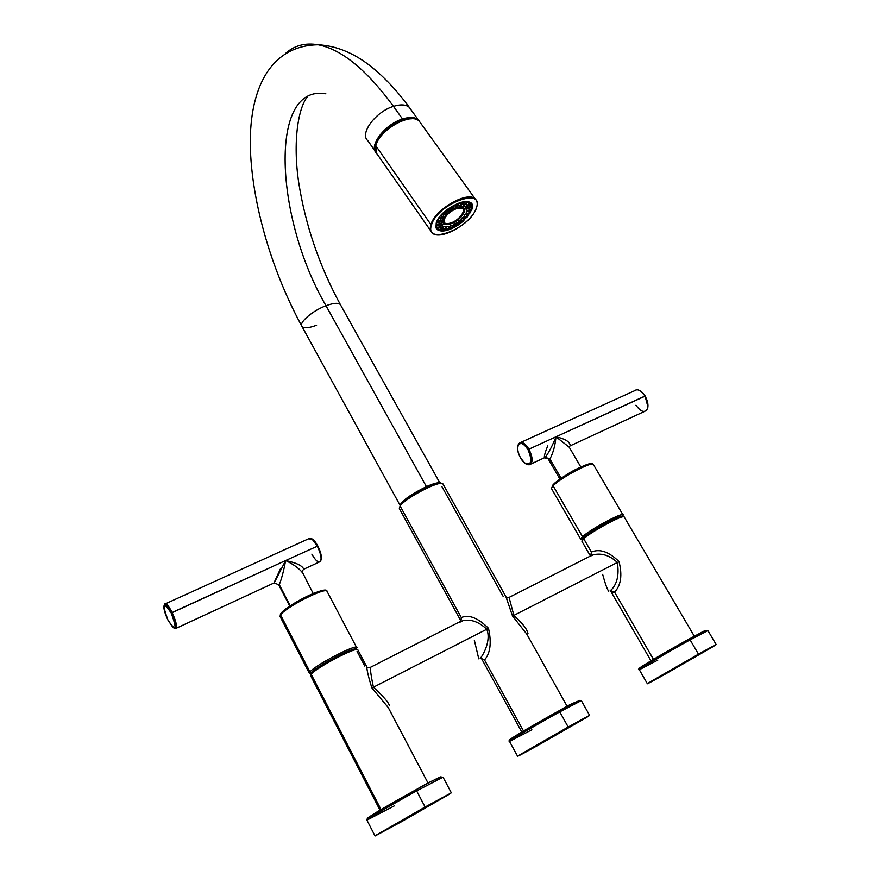 <?xml version="1.0" encoding="UTF-8"?>
<svg xmlns="http://www.w3.org/2000/svg" width="880" height="880" viewBox="0 0 880 880"><rect width="100%" height="100%" fill="white"/><g stroke="black" fill="none" stroke-linecap="round" stroke-linejoin="round"><path stroke-width="1.32" d="M364.815 666.094L357.082 651.409M380.039 810.216L310.629 675.708L311.168 674.234L381.073 809.6L311.168 674.234C315.942 667.81 356.631 646.459 357.786 649.715L355.982 649.627C348.447 650.551 315.194 668.8 311.168 674.234L311.696 672.529C315.524 667.337 347.138 649.99 354.332 649.121L356.18 649.594C358.259 644.523 316.646 665.929 311.696 672.529L311.234 674.003M366.399 666.061L366.74 666.71C367.026 671 368.742 678.073 371.899 687.918L388.289 707.608L371.899 687.918C368.742 678.073 367.026 671 366.74 666.71L366.399 666.061M590.48 556.105L581.944 541.343L583.704 538.725L591.415 552.079L590.612 555.995L591.415 552.079L583.704 538.725C591.261 531.652 622.787 514.558 624.096 516.791L622.622 516.813C616.605 517.781 590.249 532.62 583.704 538.725L582.087 540.419L584.045 537.24C590.282 531.41 615.34 517.308 621.082 516.384L622.6 516.813C624.91 512.402 591.954 529.837 584.045 537.24L582.516 536.679L553.102 485.804C560.175 478.093 591.525 461.362 593.263 464.343L593.263 464.343C591.525 461.362 560.175 478.093 553.102 485.804L582.516 536.679L580.778 539.308M590.513 556.072L593.67 554.73C601.931 552.893 609.829 555.478 617.364 562.474C619.311 575.212 617.023 584.617 610.5 590.667L614.592 592.163C612.733 593.373 611.226 592.658 610.06 590.007C611.226 592.658 612.733 593.373 614.592 592.163L653.466 659.373L614.592 592.163C620.994 585.288 622.457 575.102 619.003 561.572C608.828 551.672 599.632 548.504 591.415 552.079L591.107 555.654L591.415 552.079C599.632 548.504 608.828 551.672 619.003 561.572C622.457 575.102 620.994 585.288 614.592 592.163L610.5 590.667C617.023 584.617 619.311 575.212 617.364 562.474L619.003 561.572L617.364 562.474C609.829 555.478 601.931 552.893 593.67 554.73L591.459 555.456M369.292 667.656L370.469 667.315L369.292 667.656M459.789 622.27L463.034 620.631C471.097 619.003 479.006 621.874 486.75 629.255L373.428 687.203C371.184 676.588 370.205 669.955 370.469 667.315C370.205 669.955 371.184 676.588 373.428 687.203L486.75 629.255C491.348 640.288 483.307 654.973 480.194 658.416L484.528 659.945L523.523 731.049L484.528 659.945C490.38 653.202 491.7 642.653 488.488 628.309C478.027 617.87 468.963 614.284 461.285 617.551L461.021 621.137L461.285 617.551L400.07 505.923L461.285 617.551C468.963 614.284 478.027 617.87 488.488 628.309L486.75 629.255C479.006 621.874 471.097 619.003 463.034 620.631L459.789 622.27M389.334 705.661C389.048 702.955 383.746 696.806 373.428 687.203L371.899 687.918L373.428 687.203C383.746 696.806 389.048 702.955 389.334 705.661M461.021 621.148L399.344 508.585L400.521 504.405C405.735 496.683 439.065 479.512 441.254 483.384L440.176 483.461C431.739 484.077 404.602 499.268 400.07 505.923C405.57 497.794 440.792 479.677 442.893 483.846L440.176 483.461M503.195 596.464L441.991 486.761M481.536 658.581L484.528 659.945L480.436 658.306M505.923 596.739L512.534 616.011L526.801 634.117L512.534 616.011L505.923 596.739M311.168 673.948L311.564 672.683M582.285 539.649L582.505 538.857M460.834 621.346L461.285 617.551L460.834 621.346M474.32 640.167L478.775 658.845M488.488 628.309C491.7 642.653 490.38 653.202 484.528 659.945L480.194 658.416C483.307 654.973 491.348 640.288 486.75 629.255L488.488 628.309M507.463 597.949L509.058 597.41L513.876 615.395L512.534 616.011L513.876 615.395C523.732 624.547 528.264 630.707 527.45 633.842L526.878 634.249L527.45 633.842C528.264 630.707 523.732 624.547 513.876 615.395L509.058 597.41L507.463 597.949M602.646 574.354C605.264 583.902 607.288 589.556 608.729 591.294M400.158 504.911L400.521 504.405C404.833 498.069 430.628 483.615 438.68 483.032M698.489 654.159L651.112 681.351C643.731 685.883 648.615 683.375 665.753 673.827L711.755 647.427C720.214 642.29 715.792 644.534 698.489 654.159L690.096 639.87L707.916 630.586L690.096 639.87L698.489 654.159L647.394 683.771L665.753 673.827L716.177 644.578L698.489 654.159M647.394 683.771L639.331 669.746C636.46 670.604 667.513 652.311 690.096 639.87L688.952 639.111L690.096 639.87C667.667 652.223 636.779 670.417 639.309 669.746L657.811 660.099M688.985 639.089L706.112 630.388M639.771 668.096C636.867 668.965 667.007 651.189 688.952 639.111M568.183 727.012L520.168 754.6C514.36 758.274 520.916 754.831 539.847 744.282L586.465 717.508C593.494 713.152 587.411 716.32 568.183 727.012L559.757 711.865L581.339 700.623L559.757 711.865L568.183 727.012L517.627 756.316L539.847 744.282L589.644 715.407L568.183 727.012M510.037 739.673C507.067 740.553 535.678 723.657 558.679 710.996L559.757 711.865C536.272 724.801 506.935 742.082 509.52 741.422C506.935 742.082 536.272 724.801 559.757 711.865L558.679 710.996L579.48 700.403M517.627 756.316L509.52 741.422L531.861 729.773M425.106 807.015L376.519 834.944L402.16 821.337L449.328 794.222L425.106 807.015L416.658 790.9L443.036 777.172L416.658 790.9L425.106 807.015L375.056 836L402.16 821.337L451.33 792.825L425.106 807.015M375.056 836L366.927 820.138C364.705 820.567 392.337 804.298 416.658 790.9L415.657 789.921L416.658 790.9C392.337 804.298 364.705 820.567 366.927 820.138L394.174 805.937M415.679 789.91C433.422 780.164 441.903 775.841 441.111 776.919M375.232 814.627C352.605 826.496 382.162 808.346 415.657 789.921M635.954 405.218C641.102 412.258 644.996 413.292 647.658 408.331C648.494 404.69 647.614 400.587 645.04 396.033L641.971 392.183C638.99 389.576 636.537 389.092 634.612 390.72L636.691 389.774C639.562 389.763 642.345 391.842 645.04 396.033L555.973 436.799C565.455 438.944 570.185 441.969 570.163 445.841L569.03 446.875L570.163 445.841C570.185 441.969 565.455 438.944 555.973 436.799L645.326 396.066L640.464 390.984L645.326 396.066L647.933 406.912L645.04 396.033C649.121 404.426 648.89 409.585 644.347 411.499L569.998 445.929M528.044 449.746C520.96 437.041 513.348 445.896 520.652 458.029C527.582 470.646 535.469 462.143 528.044 449.746L528.935 449.174C526.24 444.763 523.578 442.486 520.938 442.343L517.957 445.742L518.364 444.301C520.861 440.737 524.381 442.365 528.935 449.174C533.764 460.537 532.917 465.498 526.405 464.057L529.078 464.882C533.159 463.177 533.115 457.952 528.935 449.174L528.044 449.746C523.787 443.366 520.498 441.848 518.166 445.181C517.077 448.58 517.902 452.859 520.652 458.029L524.557 462.869C531.575 465.795 532.741 461.428 528.044 449.746M555.973 436.799L528.935 449.174L555.973 436.799L569.228 447.216L555.973 436.799C555.17 445.588 553.146 452.98 549.912 458.997C553.146 452.98 555.17 445.588 555.973 436.799C552.882 444.73 549.351 451.561 545.391 457.314C549.351 451.561 552.882 444.73 555.973 436.799M561.121 478.302L549.912 458.997L561.121 478.302M548.075 458.678L545.391 457.314L549.912 458.997L544.357 457.798C544.137 455.818 545.281 451.792 547.789 445.72M544.577 457.897L545.391 457.314M551.441 488.565L553.047 484.737C562.639 476.861 571.307 471.262 579.029 467.918C587.378 463.958 592.119 462.759 593.263 464.343L622.908 514.767C621.577 512.49 590.051 529.584 582.516 536.679C591.316 528.429 627.737 509.487 622.798 515.68L622.512 516.78M553.454 484.363C560.461 476.718 591.536 460.361 591.822 464.134M582.219 539.319C580.03 539.737 580.118 538.857 582.516 536.679L584.045 537.24L582.571 539.814M175.252 628.716C177.628 627.836 176.583 622.424 172.139 612.48L171.237 613.085C168.124 607.123 165.814 604.45 164.307 605.044C163.174 607.321 164.384 612.326 167.948 620.059C161.909 603.416 162.998 601.084 171.237 613.085C177.276 629.827 176.176 632.159 167.948 620.059L173.107 627.682C176.572 628.87 175.945 624.008 171.237 613.085L285.626 560.538L274.23 582.868L285.626 560.538L172.139 612.48C169.51 607.354 167.321 604.45 165.55 603.757L164.241 605.11L164.736 603.9C166.342 603.251 168.817 606.111 172.139 612.48C177.034 623.689 177.804 628.969 174.449 628.309M312.983 539.517L311.377 538.626C313.357 539.308 315.502 541.761 317.823 545.985C320.925 552.31 321.992 557.018 321.013 560.109C321.992 557.018 320.925 552.31 317.823 545.985L285.626 560.538C293.04 564.091 298.474 567.93 301.928 572.033L302.192 572.539L301.928 572.033C298.474 567.93 293.04 564.091 285.626 560.538C283.8 570.57 281.688 578.611 279.279 584.661L290.246 605.792L279.279 584.661C281.688 578.611 283.8 570.57 285.626 560.538C296.252 562.76 302.302 565.653 303.754 569.195L301.928 571.307L303.754 569.195C302.302 565.653 296.252 562.76 285.626 560.538L317.823 545.985L312.983 539.517L308.627 538.769L310.046 538.131C312.202 538.582 314.611 541.222 317.273 546.051L312.103 539.132M278.674 584.782L274.23 582.868M280.588 568.491L273.944 583.011L176.308 628.221M311.839 554.136C315.59 560.714 318.483 563.145 320.518 561.44C321.838 558.338 320.76 553.212 317.273 546.051C321.618 555.511 322.223 560.868 319.099 562.111L303.567 569.305M280.071 616.55L280.478 614.064C285.604 605.462 327.184 584.936 326.975 591.228L326.975 591.228C325.292 586.982 284.801 607.662 280.577 614.977C284.801 607.662 325.292 586.982 326.975 591.228L356.598 647.449C355.421 644.16 314.743 665.478 309.98 671.935L280.577 614.977L280.192 616.748L280.577 614.977L309.98 671.935L309.441 673.431M311.08 673.574L311.223 673.552C309.232 673.882 308.825 673.343 309.98 671.935L311.696 672.529L309.98 671.935C315.876 664.224 363.616 640.365 356.235 648.736L355.971 649.616L354.332 649.121M288.167 607.2C300.377 599.137 311.421 593.637 321.288 590.722M426.415 486.629C433.235 483.593 437.635 482.372 439.615 482.966C437.635 482.372 433.235 483.593 426.415 486.629L326.007 305.723L426.415 486.629C411.697 493.889 402.941 499.994 400.125 504.966C402.941 499.994 411.697 493.889 426.415 486.629M307.714 96.382C298.254 107.448 292.578 141.515 298.727 182.688C305.514 225.401 319.396 266.046 340.384 304.612C338.404 302.588 333.608 302.951 326.007 305.723C312.477 310.706 298.507 322.806 301.961 326.403C298.507 322.806 312.477 310.706 326.007 305.723C333.608 302.951 338.404 302.588 340.384 304.612L439.879 482.966M419.606 121.528C416.823 117.216 411.125 116.369 402.501 118.976C384.989 124.289 368.588 145.717 376.222 152.845C368.588 145.717 384.989 124.289 402.501 118.976C409.673 116.732 414.92 117.018 418.253 119.812L419.606 121.528M325.842 93.786C268.059 83.567 275.077 218.845 326.007 305.723C275.077 218.845 268.059 83.567 325.842 93.786M301.675 325.875C270.391 268.4 249.953 196.526 250.283 139.7C251.064 83.215 273.548 45.452 318.186 44.77C335.896 45.716 353.166 52.701 369.996 65.703C383.911 76.67 397.001 90.541 409.266 107.327C405.911 104.478 400.653 104.159 393.481 106.359C375.595 111.672 359.293 133.804 367.829 140.679C359.293 133.804 375.595 111.672 393.481 106.359C366.63 69.817 341.528 49.291 318.186 44.77C305.283 42.57 294.426 45.441 285.593 53.383C294.426 45.441 305.283 42.57 318.186 44.77C341.528 49.291 366.63 69.817 393.481 106.359C400.653 104.159 405.911 104.478 409.266 107.327L410.927 109.648M316.591 325.237C308.88 328.097 304.007 328.482 301.961 326.403L399.993 505.186M393.481 106.359L402.501 118.976L393.481 106.359M375.595 151.217C370.898 143.055 386.65 124.256 402.545 119.405L403.139 120.23L402.545 119.405C409.629 117.183 414.821 117.458 418.099 120.219L418.308 120.417C415.074 117.469 409.816 117.128 402.545 119.405C386.65 124.256 370.898 143.055 375.595 151.217M375.826 145.794C378.939 130.097 411.07 111.925 419.232 121.154L420.849 123.398L419.232 121.154C411.07 111.925 378.939 130.097 375.826 145.794L430.903 224.576L375.826 145.794C374.88 149.589 375.452 152.526 377.52 154.594C375.452 152.526 374.88 149.589 375.826 145.794L375.826 145.794M476.388 200.398L475.211 198.946C467.665 190.608 434.852 209.528 430.903 224.576C429.759 228.217 430.166 230.967 432.102 232.815C430.166 230.967 429.759 228.217 430.903 224.576L431.552 224.774C437.58 203.555 485.32 186.263 476.223 208.274C469.81 228.844 423.896 246.158 431.552 224.774C423.896 246.158 469.81 228.844 476.223 208.274L476.223 208.274C485.32 186.263 437.58 203.555 431.552 224.774L430.903 224.576C434.852 209.528 467.665 190.608 475.211 198.946L476.388 200.398M471.691 209.946C478.808 192.511 441.023 206.25 436.205 223.058C435.402 232.738 442.541 233.519 457.6 225.401C448.272 231.033 441.452 232.419 437.129 229.548L436.205 223.058C439.351 211.31 464.904 196.603 470.789 203.104L471.691 209.946L471.284 209.374L471.691 209.946L463.298 221.078L471.691 209.946M458.689 224.675L462.55 221.727L460.515 220.693L462 217.932L464.354 216.744L464.64 214.731L466.367 213.598L466.246 211.673L467.225 210.782L465.927 207.284L466.84 208.56L470.855 205.898L470.162 202.631L465.762 207.427L463.859 206.118L465.245 207.163L468.809 204.006L468.105 201.85L468.809 204.006L465.245 207.163L470.756 203.214L469.524 204.028L470.756 203.214L471.768 205.568L470.756 203.214L470.855 205.898L466.642 209.044L467.225 210.782L471.295 208.868L471.768 205.568L467.06 209.055L471.768 205.568L471.031 206.426L471.812 206.063L471.317 209.242L471.812 206.063L471.295 208.868L466.246 211.673L466.367 213.598L470.107 212.619L471.229 209.484L469.843 210.177L471.097 209.858L470.107 212.619L464.64 214.731L465.916 214.401L466.554 215.567L467.94 213.873L465.916 214.401L469.689 213.4L465.96 214.39L469.689 213.4L470.107 212.619L466.554 215.567L465.916 214.401L464.64 214.731L464.354 216.744L467.401 216.777L469.15 213.554L467.467 214.203L468.699 214.214L467.401 216.777L464.354 216.744L462 217.932L462.935 217.998L463.133 219.417L464.816 217.822L462.935 217.998L465.52 218.064L466.719 217.591L463.683 217.569L466.719 217.591L467.401 216.777L464.277 218.053L463.133 219.417L462.935 217.998L462 217.932L461.395 219.912L463.452 220.946L465.52 218.064L464.035 218.306L464.871 218.724L463.452 220.946L461.395 219.912L458.59 220.957L460.515 220.693L462.572 221.716L463.452 220.946L458.689 224.675M376.321 144.188C379.731 132.572 399.388 118.349 411.422 118.811M476.377 207.801L476.432 208.032C477.818 204.05 477.411 201.025 475.211 198.946L419.232 121.154C410.828 111.705 378.906 129.833 375.76 145.585L376.332 153.043M449.306 228.921L449.856 227.689L448.899 229.064L452.43 228.239L452.804 225.599L454.718 223.52L457.765 222.794L458.59 220.957L458.843 222.981L460.735 221.529L459.085 221.408L460.735 221.529L459.91 221.958L460.746 222.365L462.572 221.716L459.91 221.958L458.843 222.981L458.59 220.957L457.765 222.794L458.645 224.73L460.746 222.365L459.976 222.959L459.613 222.178L459.976 222.959L458.645 224.73L457.765 222.794L454.718 223.52L454.135 226.017L456.137 224.774L454.718 224.301L456.137 224.774L454.949 225.269L455.312 226.05L457.655 225.379L456.764 223.454L457.655 225.379L458.645 224.73L454.102 225.929L454.718 223.52L453.442 227.766L455.312 226.05L454.476 226.523L454.63 225.445L453.442 227.766L453.816 225.126L450.758 225.379L452.804 225.599L452.43 228.239L453.442 227.766L449.713 228.767L449.856 227.689L451.341 227.227L450.263 226.391L449.284 228.162L451.341 227.227L450.263 226.391L450.758 225.379L449.889 224.136L450.758 225.379L449.306 228.921M435.82 227.227L437.074 229.064L439.582 230.252L443.014 230.56L445.698 227.282L447.106 226.347L449.922 226.666L450.758 225.379L448.327 229.779L449.922 226.666L447.106 226.347L443.784 230.56L446.468 227.293L444.092 226.336L445.698 227.282L443.014 230.56L443.784 230.56L440.132 230.351L440.759 229.581L439.582 230.252L437.074 229.064L439.725 229.779L444.092 226.336L440.264 230.032L443.773 226.908L442.024 225.346L443.245 226.655L439.725 229.779L440.264 230.032L437.074 229.064L437.932 228.294L437.074 229.064L435.82 227.227M443.971 230.329L447.381 230.021L448.987 226.919L447.381 230.021L448.327 229.779L444.488 230.252L445.137 228.987L446.798 228.646L446.259 227.546L446.798 228.646L445.137 228.987L443.971 230.329M465.52 207.295L464.112 212.333L465.52 207.295M437.756 222.387L438.812 222.882L439.725 221.287L442.871 219.769L439.043 220.781L438.218 218.977L439.043 220.781L442.871 219.769L443.003 217.756L445.137 216.557L441.991 216.524L441.738 214.511L441.991 216.524L445.137 216.557L445.643 214.522L448.338 213.378L446.193 212.311L446.435 210.166L446.193 212.311L448.338 213.378L449.108 211.442L452.144 210.562L451.22 208.549L451.88 206.382L451.22 208.549L452.144 210.562L453.046 208.835L456.181 208.384L457.545 203.555L456.181 208.384L457.072 206.954L459.096 207.317L462.869 201.949L460.042 207.075L461.703 203.863L460.746 204.105L459.096 207.317L460.768 205.997L463.342 206.745L467.313 201.718L463.342 206.745L460.768 205.997L460.042 207.075L457.072 206.954L455.147 208.868L453.046 208.835L451.132 211.233L449.108 211.442L448.338 213.378L445.643 214.522L444.455 217.393L443.003 217.756L442.871 219.769L441.441 220.836L441.661 223.388L435.688 225.951L441.661 223.388L441.441 220.836L437.701 221.826L438.295 222.673M462.583 206.734L463.375 207.768L462.583 206.734M451.077 223.74C461.252 218.526 465.443 213.323 463.639 208.142L456.412 208.164C470.052 202.884 464.266 219.208 451.077 223.74L443.751 223.773C442.409 222.409 442.651 220.275 444.466 217.371C441.331 223.663 443.531 225.786 451.077 223.74M446.886 224.664L441.43 224.191L446.886 224.664M447.249 210.496L448.272 209.693L447.249 210.496M441.177 223.619L442.123 225.566L436.744 228.756L442.123 225.566L441.177 223.619M444.587 223.267L443.025 222.618L441.98 220.693L443.113 222.86M454.762 208.857L452.364 210.133L454.762 208.857M450.604 211.277L448.514 212.905L450.604 211.277M447.073 214.236L445.181 216.381L447.073 214.236M468.182 210.958L468.787 211.794L469.579 210.309L468.787 211.794L468.182 210.958M467.753 211.156L468.787 211.794L467.753 211.156M441.331 229.075L442.948 228.899L442.398 228.129L442.948 228.899L443.025 227.755L442.948 228.899L441.331 229.075M438.614 227.887L440.165 227.953L439.648 227.205L440.165 227.953L440.55 226.611L440.165 227.953L438.614 227.887M437.272 225.412L438.735 225.885L438.141 225.038L438.735 225.885L439.417 224.433L438.735 225.885L437.382 225.566M438.812 222.882L438.009 221.738L438.812 222.882L437.624 222.057L436.348 222.651L439.725 221.287L438.812 222.882M441.496 217.591L439.582 218.097L440.396 219.241L439.593 218.086L440.396 219.241L441.859 217.613L440.396 219.241L439.582 218.097L438.636 218.35L441.496 217.591M444.939 213.664L443.201 213.653L443.344 215.314L442.948 214.742L443.344 215.314L445.093 213.741L443.344 215.314L442.31 213.906L444.939 213.664M449.295 210.012L447.7 209.693L447.37 211.508L449.306 210.023L447.37 211.508L446.996 209.726L449.306 210.023M453.915 206.701L452.474 206.525L452.144 208.351L453.915 206.701M458.359 204.094L458.986 204.963L457.666 204.072L456.973 206.019L458.986 204.963L458.359 204.094M462.44 202.829L463.32 204.061L462.462 202.807L461.373 204.754L463.32 204.061L462.44 202.829M466.059 203.445L466.73 204.391L466.675 203.005L466.73 204.391L466.059 203.445M465.058 204.666L466.73 204.391L465.058 204.666M468.336 205.15L468.897 205.92L469.172 204.402L468.897 205.92L468.336 205.15M467.412 205.975L468.897 205.92L467.412 205.975M469.062 207.724L469.59 208.472L470.184 206.987L469.59 208.472L469.062 207.724M468.303 208.23L469.59 208.472L468.391 208.34M443.003 217.756L441.496 217.811L443.003 217.756M435.71 226.534L437.866 227.744L441.881 225.082L438.108 228.228L435.71 226.534M437.195 225.434L435.699 226.424L437.195 225.434M436.183 223.113L437.624 224.642L441.749 222.717L437.536 225.313L436.183 223.113M438.636 221.573L442.464 220.561L438.636 221.573L439.043 220.781L438.636 221.573M441.309 217.36L444.455 217.393L441.309 217.36L441.991 216.524L441.309 217.36M438.999 217.833L439.758 217.844L438.999 217.833M445.643 214.522L444.477 214.148L445.643 214.522M445.302 213.103L443.025 213.191L445.302 213.103L447.447 214.17L445.302 213.103L446.193 212.311L445.302 213.103M449.108 211.442L448.393 210.672L449.108 211.442M450.208 209.22L448.019 208.945L450.208 209.22L451.132 211.233L450.208 209.22L451.22 208.549L450.208 209.22M453.046 208.835L452.837 207.724L452.078 208.186L452.298 206.14L454.146 207.02L452.837 207.724L453.046 208.835M455.532 206.118L453.574 205.425L455.532 206.118L455.147 208.868L455.532 206.118L456.566 205.645L455.532 206.118M457.072 206.954L457.754 203.467L458.986 204.963L457.38 205.612L457.072 206.954M460.746 204.105L459.129 202.961L460.746 204.105M458.359 203.236L457.985 203.962L458.359 203.236M460.768 205.997L462.913 201.938L462.462 202.807L463.32 204.061L461.549 204.534L460.768 205.997M465.322 203.379L464.123 201.751L465.322 203.379L462.572 206.734L466.092 203.401L465.322 203.379M463.496 201.839L462.737 202.774L463.496 201.839M467.819 201.795L466.565 202.895L467.819 201.795M471.196 209.55L467.126 211.453L471.295 208.868L471.196 209.55M451.275 223.168C438.735 228.173 443.729 213.07 456.203 208.758C468.82 203.874 463.485 218.966 451.275 223.168L451.198 222.849C460.339 219.758 467.654 208.12 460.482 207.933C467.654 208.12 460.339 219.758 451.198 222.849C445.852 224.521 443.432 223.498 443.938 219.78C443.432 223.498 445.852 224.521 451.198 222.849L451.275 223.168C463.089 219.12 468.853 204.369 456.83 208.538L456.203 208.758C451.066 210.881 447.227 213.994 444.664 218.108C442.53 223.333 444.741 225.027 451.275 223.168M617.364 562.474L513.876 615.395L617.364 562.474M428.087 783.156L388.19 707.432M357.786 649.715L366.74 666.71C367.323 667.711 368.577 667.92 370.469 667.315L461.043 621.115M650.991 660.847L610.06 590.007M694.287 636.185L624.096 516.791M521.796 732.072L482.064 659.549M567.149 706.376L526.724 633.985M442.893 483.846L506.528 597.806L509.058 597.41L590.821 555.841M621.082 516.384L622.622 516.813M639.276 669.68C633.028 670.461 663.41 653.554 689.073 639.067C706.255 630.091 703.362 630.608 707.916 630.586L716.177 644.578M509.465 741.367C504.889 740.839 533.907 725.098 558.778 710.963C569.492 704.462 577.005 701.008 581.339 700.623L589.644 715.407M366.883 820.083C364.925 817.575 392.029 803.539 415.745 789.899C429.011 781.946 438.108 777.7 443.036 777.172L451.33 792.825M636.691 389.774L520.938 442.343M569.14 447.062L580.844 467.06M548.35 459.151L559.933 479.116M518.166 445.181L518.364 444.301M580.635 539.066L551.606 488.807M165.55 603.757L310.046 538.131M278.762 584.958L289.74 606.122M301.928 571.307L313.192 593.527M164.307 605.044L164.736 603.9M309.342 673.233L280.192 616.748M367.829 140.679L375.089 151.074M409.266 107.327L418.253 119.812M377.52 154.594L430.749 230.879M436.073 228.019L437.129 229.548M476.399 208.131C471.592 223.355 439.901 241.406 432.102 232.815M462.704 206.833L463.639 208.142M526.702 633.941L527.989 633.27M530.926 464.024L544.357 457.798"/></g></svg>
